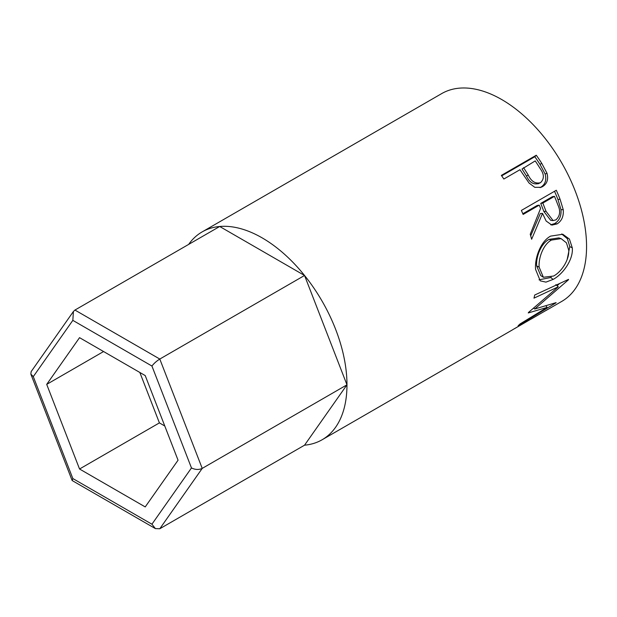 <?xml version="1.0" encoding="UTF-8"?>
<svg xmlns="http://www.w3.org/2000/svg" width="617" height="617" viewBox="0 0 617 617"><rect width="100%" height="100%" fill="white"/><g stroke="black" fill="none" stroke-linecap="round" stroke-linejoin="round"><path stroke-width="0.93" d="M188.64 244.417A119.999 69.281 60 0 1 202.121 231.915A119.999 69.281 60 0 1 262.117 237.853A119.999 69.281 60 0 1 340.515 343.6A119.999 69.281 60 0 1 322.12 439.759A119.999 69.281 60 0 1 304.543 445.189L159.795 528.754L202.222 468.396C198.851 469.923 195.265 469.776 191.471 467.948L151.929 366.028C153.98 363.374 156.602 361.045 159.795 359.048L202.222 468.396L346.97 384.823L304.543 275.475L219.691 226.485L74.942 310.058L159.795 359.048L304.543 275.475M304.543 445.189L346.97 384.823M145.219 506.919L178.051 460.205L145.219 375.576L79.547 337.661L46.707 384.376L79.547 469.005L145.219 506.919M151.929 366.028L72.837 320.37L73.408 311.5L74.942 310.058M72.837 320.37L33.287 376.625L30.85 374.103L31.151 371.611L73.408 311.5M33.287 376.625L72.837 478.545L72.258 480.604L155.422 528.615L151.929 524.211L191.471 467.948M159.795 528.754L155.422 528.615M139.843 372.475L159.41 422.892L164.778 426M159.41 422.892L79.547 469.005M103.579 351.536L46.707 384.376M536.281 155.229A119.999 69.281 60 0 1 541.68 163.22L546.963 173.146C548.575 179.3 547.117 183.773 542.598 186.581L541.101 187.298L534.792 187.337L529.054 183.033L521.928 172.637A119.999 69.281 60 0 0 519.977 169.706L503.85 179.015A119.999 69.281 60 0 0 501.343 175.398L536.281 155.229L534.823 156.726A116.474 67.245 60 0 1 540.06 164.477L545.181 174.125C546.701 180.118 545.204 184.514 540.677 187.313L540.052 187.645M556.31 190.252A119.999 69.281 60 0 1 560.074 199.229L563.252 209.718C563.791 216.235 561.732 220.963 557.074 223.902L551.891 225.105L546.138 221.025L542.52 213.405L531.63 239.257A119.999 69.281 60 0 0 530.234 234.275L540.592 208.407A119.999 69.281 60 0 0 539.243 205.129L523.123 214.438A119.999 69.281 60 0 0 521.373 210.428L556.31 190.252M572.283 247.833C573.501 259.479 563.043 274.125 553.164 279.393L545.945 282.123L540.253 280.851L535.571 269.374C534.584 258.006 540.7 241.278 550.611 236.118L562.797 234.252L569.422 239.072L572.283 247.833L569.792 246.592L567.2 259.364M528.568 312.387A119.999 69.281 60 0 1 528.26 312.942L547.109 307.405L520.038 323.956A119.999 69.281 60 0 1 518.118 325.737L555.855 302.901A119.999 69.281 60 0 0 556.118 302.623L534.692 309.024L568.427 279.817A119.999 69.281 60 0 0 568.542 279.385L534.708 295.026A119.999 69.281 60 0 1 533.975 298.15L558.285 286.805L528.568 312.387M322.12 439.759L511.794 330.257A119.999 69.281 60 0 0 513.421 329.262L548.359 309.094A119.999 69.281 60 0 1 546.731 310.081A119.999 69.281 60 0 1 545.058 310.999M542.559 312.441L531.823 318.68A119.999 69.281 60 0 1 530.728 319.274M528.221 320.717L514.802 328.506A119.999 69.281 60 0 1 513.706 329.1M202.121 231.915L441.703 93.591A119.999 69.281 60 0 1 501.706 99.538A119.999 69.281 60 0 1 580.103 205.276A119.999 69.281 60 0 1 561.709 301.435L546.731 310.081M555.894 284.599L558.285 286.805M546.099 306.024L547.109 307.405M534.014 308.253L533.42 308.423M533.852 308.076L534.692 309.024M559.457 283.619L557.105 285.717M553.164 279.393L550.696 277.534L539.011 279.825M561.686 233.974L567.37 238.717L569.792 246.592M551.189 277.241L550.696 277.534M561.108 238.632L558.871 237.892L549.014 239.381C540.932 243.622 535.895 256.942 536.659 265.912L540.739 275.575L543.353 277.264L553.588 276.038C561.725 271.704 569.506 259.479 568.712 250.086L566.429 242.828L561.108 238.632L551.436 240.075C543.353 244.309 538.371 257.921 539.142 267.153L543.353 277.264M549.014 239.381L551.436 240.075M536.659 265.912L539.142 267.153M554.521 191.285A116.474 67.245 60 0 1 557.915 199.43L560.992 209.618C561.47 215.965 559.388 220.608 554.729 223.539L550.703 224.827M563.252 209.718L560.992 209.618M557.074 223.902L554.729 223.539M542.52 213.405L540.322 213.513L530.697 235.848M539.243 205.129L537.145 205.484L522.823 213.752M554.475 196.337L552.377 196.684L540.731 203.409L543.847 211.43L550.696 220.331L553.063 220.554L555.956 219.868C560.12 215.95 560.737 210.921 557.807 204.775A119.999 69.281 60 0 0 554.475 196.337L542.829 203.062L546.037 211.322L553.063 220.554M542.829 203.062L540.731 203.409M546.963 173.146L545.181 174.125M542.598 186.581L540.677 187.313M501.675 175.868L534.823 156.726M523.563 167.639L528.175 174.919C531.245 181.437 535.363 184.013 540.531 182.663C544.425 178.861 544.287 174.133 540.106 168.48A119.999 69.281 60 0 0 535.209 160.914L522.028 169.027L526.509 176.1C529.471 182.431 533.528 184.907 538.672 183.511M538.078 183.804L540.531 182.663M528.175 174.919L526.509 176.1M72.837 478.545L151.929 524.211M560.074 199.229L557.915 199.43M546.037 211.322L543.847 211.43M541.68 163.22L540.06 164.477M72.096 480.412L30.85 374.103"/></g></svg>
